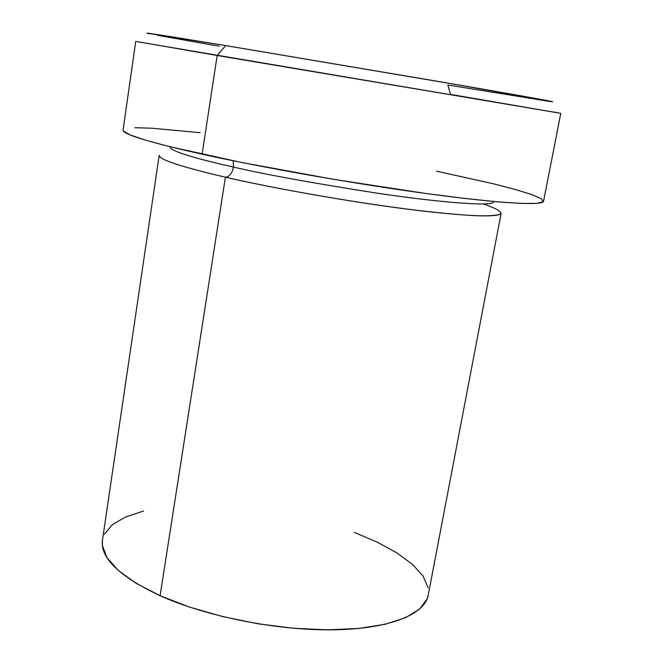 <?xml version="1.0" encoding="UTF-8"?>
<svg xmlns="http://www.w3.org/2000/svg" width="663" height="663" viewBox="0 0 663 663"><rect width="100%" height="100%" fill="white"/><g stroke="black" fill="none" stroke-linecap="round" stroke-linejoin="round"><path stroke-width="0.99" d="M549.66 101.464C562.464 103.196 533.491 97.917 462.724 85.643L225.635 45.59L217.182 55.501L557.243 112.685M428.215 595.125L427.146 598.904L419.646 609.057L405.541 617.684L385.062 624.297L358.824 628.466L327.895 629.85L293.692 628.284L257.965 623.792L222.577 616.573L189.403 607.043L160.098 595.73L225.403 177.203C229.423 176.772 232.116 173.399 233.492 167.076L233.219 160.778L233.492 167.076C204.121 160.57 170.084 151.62 170.267 147.161C170.084 151.62 204.121 160.57 233.492 167.076C232.116 173.399 229.423 176.772 225.403 177.203L160.098 595.73C206.607 616.607 277.167 630.612 333.174 629.825C389.28 629.046 424.759 614.452 428.174 595.366L501.17 213.171C498.899 217.796 468.045 216.519 408.615 209.317C350.976 201.983 276.065 188.822 225.403 177.203C181.007 166.794 158.929 159.501 159.186 155.324L102.425 540.27C100.196 558.022 119.423 576.512 160.098 595.73L136.023 583.258L118.105 570.296L106.842 557.45L102.326 545.284L102.467 539.997M139.271 41.993L217.182 55.501L202.116 154.206C264.164 167.905 357.979 184.347 429.715 194.002C501.618 203.69 543.08 205.754 543.561 201.245L560.782 113.348L135.716 41.454L123.069 130.122C122.614 134.216 148.96 142.238 202.116 154.206L217.182 55.501L225.635 45.59L440.854 81.872L552.66 101.729M550.447 101.572L447.856 85.021L450.434 94.378L560.782 113.348M354.282 532.381L377.239 542.152L396.864 552.892L412.386 564.312L423.044 576.056L428.149 587.741M104.323 534.262L112.337 524.715L125.697 516.916L143.631 511.016M219.047 46.203L157.413 35.28M147.468 33.175L225.635 45.59C162.692 35.247 137.523 31.352 150.128 33.888L148.711 33.598M436.461 171.162L493.297 183.767L515.3 189.494L531.635 194.541L541.298 198.693L543.32 201.709L536.939 203.359L521.706 203.442L497.606 201.834L465.227 198.486L425.795 193.472L333.845 179.375L241.722 162.493L169.521 146.614L145.23 140.067L129.832 134.813L123.343 130.984M134.962 127.727L151.346 128.183L200.11 132.683M483.236 203.98C495.468 208.049 502.72 211.787 500.275 214.207C496.628 215.516 488.548 216.022 476.042 215.74C460.967 214.928 442.71 213.304 421.27 210.884C339.879 200.947 259.863 185.242 225.403 177.203M233.492 167.076C263.31 174.12 311.104 182.806 376.882 193.14C441.492 202.828 494.83 206.707 493.388 201.817C494.83 206.707 441.492 202.828 376.882 193.14C311.104 182.806 263.31 174.12 233.492 167.076"/></g></svg>
